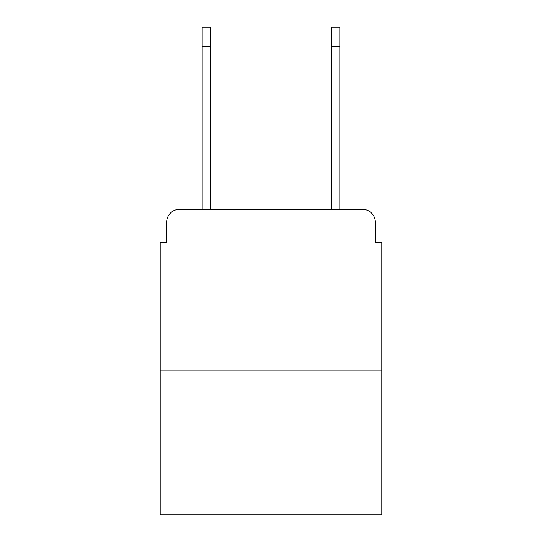 <?xml version="1.0" encoding="UTF-8"?>
<svg xmlns="http://www.w3.org/2000/svg" width="542" height="542" viewBox="0 0 542 542"><rect width="100%" height="100%" fill="white"/><g stroke="black" fill="none" stroke-linecap="round" stroke-linejoin="round"><path stroke-width="0.81" d="M166.658 222.22L166.658 242.247L166.658 222.22A12.92 12.92 0 0 1 179.578 209.3L202.193 209.3L202.193 27.1L210.587 27.1L210.587 209.3L220.608 209.3M381.805 370.823L160.195 370.823L160.195 514.9L381.805 514.9L381.805 242.247L375.342 242.247L375.342 222.22A12.92 12.92 0 0 0 362.422 209.3L179.578 209.3M160.195 370.823L160.195 242.247L166.658 242.247M321.392 209.3L331.413 209.3L331.413 27.1L339.807 27.1L339.807 46.483L331.413 46.483M339.807 46.483L339.807 209.3L362.422 209.3M375.342 242.247L375.342 222.22M202.193 46.483L210.587 46.483"/></g></svg>
